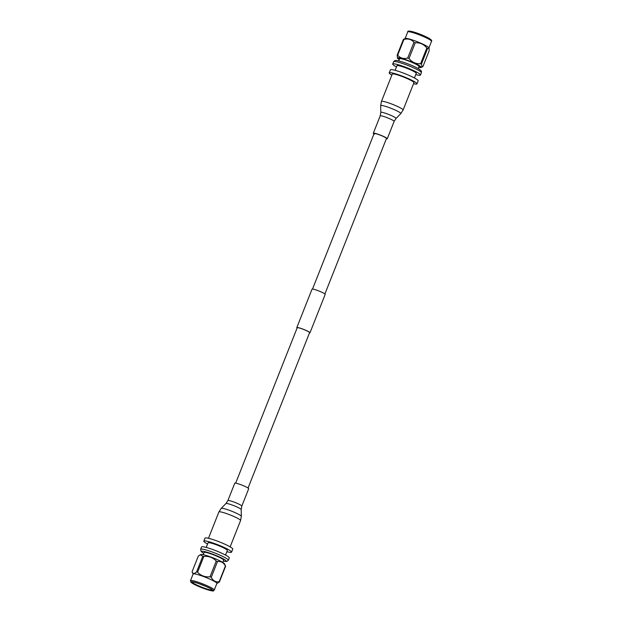 <?xml version="1.0" encoding="UTF-8"?>
<svg xmlns="http://www.w3.org/2000/svg" width="622" height="622" viewBox="0 0 622 622"><rect width="100%" height="100%" fill="white"/><g stroke="black" fill="none" stroke-linecap="round" stroke-linejoin="round"><path stroke-width="0.93" d="M309.476 332.933A7.075 0.855 -158.4 0 0 309.974 332.817A7.075 0.855 -158.4 0 0 300.815 328.369A7.075 0.855 -158.4 0 0 296.811 327.607A7.075 0.855 -158.4 0 0 297.091 328.027M309.974 332.817L325.189 294.393A7.075 0.855 -158.4 0 0 316.03 289.938A7.075 0.855 -158.4 0 0 312.026 289.183L296.811 327.607M248.061 488.052L309.585 332.669A6.663 0.801 -158.4 0 0 300.97 328.478A6.663 0.801 -158.4 0 0 297.199 327.763L235.676 483.146M324.909 293.973L386.472 138.473A6.663 0.801 -158.4 0 0 385.99 137.905A6.663 0.801 -158.4 0 0 379.187 134.749A6.663 0.801 -158.4 0 0 374.086 133.567A6.663 0.801 -158.4 0 0 374.576 134.134M386.324 138.854A7.495 0.902 -158.4 0 0 387.249 138.776A7.495 0.902 -158.4 0 0 386.697 138.138A7.495 0.902 -158.4 0 0 379.055 134.585A7.495 0.902 -158.4 0 0 373.309 133.263A7.495 0.902 -158.4 0 0 373.861 133.901A7.495 0.902 -158.4 0 0 373.931 133.948M381.434 101.448A11.655 1.407 -158.4 0 1 390.359 103.509A11.655 1.407 -158.4 0 1 402.255 109.037A11.655 1.407 -158.4 0 1 403.11 110.032L413.941 82.672A11.655 1.407 -158.4 0 0 413.086 81.676A11.655 1.407 -158.4 0 0 401.19 76.148A11.655 1.407 -158.4 0 0 392.264 74.088L381.434 101.448L380.672 105.662A10.823 1.306 -158.4 0 1 388.719 107.419A10.823 1.306 -158.4 0 1 400.024 112.644A10.823 1.306 -158.4 0 1 400.778 113.624L396.035 118.46A8.195 0.987 -158.4 0 0 395.468 117.721A8.195 0.987 -158.4 0 0 386.907 113.764A8.195 0.987 -158.4 0 0 380.812 112.426L380.19 115.894L373.309 133.263M413.529 83.713A14.92 1.796 -158.4 0 0 416.973 83.869L418.171 80.844A14.92 1.796 -158.4 0 0 398.865 71.46A14.92 1.796 -158.4 0 0 390.429 69.858L389.224 72.883A14.92 1.796 -158.4 0 0 391.852 75.13M416.973 83.869A14.92 1.796 -158.4 0 0 397.668 74.484A14.92 1.796 -158.4 0 0 389.224 72.883M414.423 77.975L416.25 73.365A10.38 1.252 -158.4 0 0 402.823 66.834A10.38 1.252 -158.4 0 0 396.953 65.722L395.125 70.333M415.776 74.562A14.92 1.796 -158.4 0 0 420.472 75.037A14.92 1.796 -158.4 0 0 401.167 65.652A14.92 1.796 -158.4 0 0 392.723 64.05A14.92 1.796 -158.4 0 0 396.478 66.927M418.248 68.607L419.08 66.515A10.488 1.26 -158.4 0 0 405.505 59.922A10.488 1.26 -158.4 0 0 399.573 58.795L398.749 60.886M399.487 59.004A10.652 1.283 21.6 0 1 399.417 58.732A10.652 1.283 21.6 0 1 407.581 60.622A10.652 1.283 21.6 0 1 418.451 65.668A10.652 1.283 21.6 0 1 419.228 66.577A10.652 1.283 21.6 0 1 418.995 66.725M426.832 47.98A14.749 1.773 21.6 0 1 427.236 48.213A14.749 1.773 21.6 0 1 427.617 48.43L421.389 64.167A14.749 1.773 -158.4 0 0 421.008 63.942A14.749 1.773 -158.4 0 0 420.604 63.716L426.832 47.98C423.776 44.216 419.912 42.483 415.247 42.786L409.012 58.522C412.075 62.286 415.931 64.019 420.604 63.716M409.012 58.522A14.749 1.773 -158.4 0 0 407.713 58.04L413.941 42.304C411.406 39.318 408.055 38.37 403.903 39.45L397.676 55.187C400.218 58.173 403.561 59.121 407.713 58.04M397.676 55.187A14.749 1.773 -158.4 0 0 397.163 55.156L403.39 39.419L405.264 38.432A12.782 1.539 21.6 0 1 414.182 40.578A12.782 1.539 21.6 0 1 426.498 45.981A12.782 1.539 21.6 0 1 428.869 47.777L429.063 48.213L427.617 48.43M418.762 67.324A12.782 1.539 -158.4 0 0 421.063 67.487A12.782 1.539 -158.4 0 0 418.831 65.341A12.782 1.539 -158.4 0 0 405.132 59.463A12.782 1.539 -158.4 0 0 397.466 58.141L397.163 55.156M397.466 58.141A12.782 1.539 -158.4 0 0 399.254 59.603M421.389 64.167L422.229 66.997L422.937 66.507L429.164 50.771L429.063 48.213M413.941 42.304A14.749 1.773 21.6 0 1 415.247 42.786M403.39 39.419A14.749 1.773 21.6 0 1 403.903 39.45M399.378 59.292A11.437 1.376 21.6 0 1 398.834 58.305A11.437 1.376 21.6 0 1 406.811 60.225A11.437 1.376 21.6 0 1 417.828 65.061A11.437 1.376 21.6 0 1 419.951 66.671A11.437 1.376 21.6 0 1 418.886 67.013M207.577 544.032A14.92 1.796 21.6 0 1 203.829 541.156A14.92 1.796 21.6 0 1 212.265 542.757A14.92 1.796 21.6 0 1 231.571 552.142A14.92 1.796 21.6 0 1 226.875 551.667M203.829 541.156L205.027 538.131A14.92 1.796 21.6 0 1 213.463 539.733A14.92 1.796 21.6 0 1 232.768 549.117L231.571 552.142M206.224 547.438L208.051 542.827A10.38 1.252 21.6 0 1 213.921 543.939A10.38 1.252 21.6 0 1 227.349 550.47L225.522 555.081M200.603 549.288L201.528 546.963A14.92 1.796 21.6 0 1 209.972 548.565A14.92 1.796 21.6 0 1 229.277 557.95L228.352 560.274A14.92 1.796 21.6 0 0 209.046 550.89A14.92 1.796 21.6 0 0 200.603 549.288L201.178 551.558L203.744 553.393M203.238 554.676L204.117 552.453A10.488 1.26 21.6 0 1 210.049 553.58A10.488 1.26 21.6 0 1 223.625 560.181L222.746 562.397M219.372 582.013A14.749 1.773 -158.4 0 0 219.286 581.889A14.749 1.773 -158.4 0 0 219.162 581.757L225.397 566.02A14.749 1.773 21.6 0 1 225.514 566.152A14.749 1.773 21.6 0 1 225.599 566.277L219.372 582.013L216.853 583.514M225.397 566.02C223.562 562.506 220.927 561.021 217.482 561.58L211.247 577.309A14.749 1.773 -158.4 0 0 210.026 576.773L216.254 561.036C212.918 557.483 208.774 555.959 203.829 556.472L197.602 572.209A14.749 1.773 -158.4 0 0 196.583 571.921L202.811 556.192L200.183 554.832L200.937 554.513A12.782 1.539 21.6 0 1 212.74 557.732A12.782 1.539 21.6 0 1 224.425 563.672A12.782 1.539 21.6 0 1 224.534 563.859L225.599 566.277M211.247 577.309C213.082 580.831 215.717 582.309 219.162 581.757M197.602 572.209C200.937 575.762 205.081 577.286 210.026 576.773M200.183 554.832L198.301 556.068L192.074 571.797L193.077 574.106M192.074 571.797C192.766 573.873 194.274 573.919 196.583 571.921M216.759 583.039A12.782 1.539 -158.4 0 0 204.35 576.819A12.782 1.539 -158.4 0 0 193.115 574.013L190.48 580.676A12.782 1.539 21.6 0 1 200.509 583.024A12.782 1.539 21.6 0 1 214.123 589.695A12.782 1.539 21.6 0 1 214.256 590.084L216.891 583.428A12.782 1.539 -158.4 0 0 216.759 583.039M216.254 561.036A14.749 1.773 21.6 0 1 217.482 561.58M202.811 556.192A14.749 1.773 21.6 0 1 203.829 556.472M212.351 589.975A10.978 1.322 21.6 0 1 202.531 587.456A10.978 1.322 21.6 0 1 192.066 582.184A10.978 1.322 21.6 0 1 191.941 581.897M191.514 582.433A11.406 1.376 21.6 0 1 191.537 581.967A11.406 1.376 21.6 0 1 202.072 584.836A11.406 1.376 21.6 0 1 212.499 590.138A11.406 1.376 21.6 0 1 212.6 590.301A11.406 1.376 21.6 0 1 203.231 588.225A11.406 1.376 21.6 0 1 191.514 582.433M205.198 586.118A10.978 1.322 21.6 0 1 199.794 583.98M234.751 483.224A7.495 0.902 21.6 0 1 240.489 484.546A7.495 0.902 21.6 0 1 248.139 488.099A7.495 0.902 21.6 0 1 248.683 488.736L241.81 506.106A7.495 0.902 21.6 0 0 241.266 505.468A7.495 0.902 21.6 0 0 233.615 501.915A7.495 0.902 21.6 0 0 227.877 500.593L234.751 483.224M396.035 118.46L394.123 121.407A7.495 0.902 -158.4 0 0 393.578 120.769A7.495 0.902 -158.4 0 0 385.928 117.216A7.495 0.902 -158.4 0 0 380.19 115.894M402.084 63.327A14.92 1.796 -158.4 0 0 393.648 61.726L394.892 60.591C395.911 60.622 394.815 59.611 403.219 62.184C410.225 64.587 415.675 66.997 419.578 69.431C422.113 71.631 421.296 70.69 421.389 72.712A14.92 1.796 -158.4 0 0 402.084 63.327M429.133 39.326A12.782 1.539 -158.4 0 0 412.464 32.507A12.782 1.539 -158.4 0 0 407.744 31.916C407.457 30.82 409.299 30.812 413.28 31.877C419.648 33.829 425.083 36.099 429.6 38.681C431.458 39.87 432.096 40.757 431.52 41.324A12.782 1.539 -158.4 0 0 429.133 39.326M430.587 40.243A11.802 1.423 -158.4 0 0 426.156 36.846A11.802 1.423 -158.4 0 0 413.373 31.916M223.267 561.091A13.256 1.594 -158.4 0 0 223.819 559.178A13.256 1.594 -158.4 0 0 209.046 552.865A13.256 1.594 -158.4 0 0 203.759 553.362M203.721 588.459A11.802 1.423 21.6 0 1 191.156 582.301A11.802 1.423 21.6 0 1 200.292 584.112A11.802 1.423 21.6 0 1 212.856 590.27A11.802 1.423 21.6 0 1 203.721 588.459M208.471 538.287L218.89 511.968L221.222 508.376L225.957 503.54A8.195 0.987 21.6 0 1 232.403 505.103A8.195 0.987 21.6 0 1 240.582 508.92A8.195 0.987 21.6 0 1 241.188 509.573L241.81 506.106M221.222 508.376A10.823 1.306 21.6 0 1 229.728 510.444A10.823 1.306 21.6 0 1 240.527 515.482A10.823 1.306 21.6 0 1 241.328 516.338L240.566 520.552A11.655 1.407 21.6 0 0 239.719 519.564A11.655 1.407 21.6 0 0 227.823 514.036A11.655 1.407 21.6 0 0 218.89 511.968M312.516 289.067L374.086 133.567M394.123 121.407L387.249 138.776M403.11 110.032L400.778 113.624M380.812 112.426L380.672 105.662M393.648 61.726L392.723 64.05M399.417 58.732L399.612 58.258M419.228 66.577L419.422 66.095M421.063 67.487L422.229 66.997M405.147 38.486L407.744 31.916M428.923 47.894L431.52 41.324M421.389 72.712L420.472 75.037M190.48 580.676L190.938 582.223C192.525 583.708 196.793 585.792 203.744 588.474C216.308 592.494 212.584 590.675 214.256 590.084M223.251 561.114L226.805 561.487L228.352 560.274M230.148 546.87L240.566 520.552M241.188 509.573L241.328 516.338M225.957 503.54L227.877 500.593"/></g></svg>
